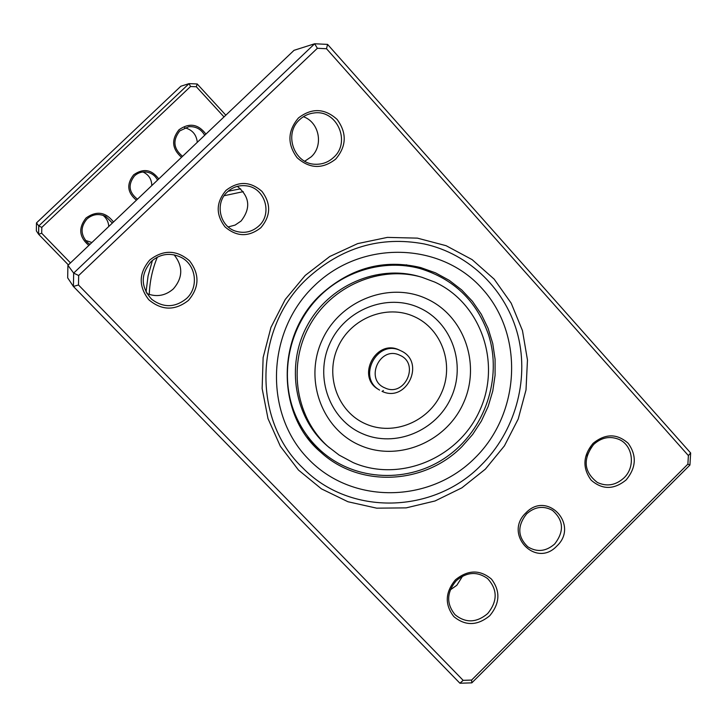<?xml version="1.0" encoding="UTF-8"?>
<svg xmlns="http://www.w3.org/2000/svg" width="727" height="727" viewBox="0 0 727 727"><rect width="100%" height="100%" fill="white"/><g stroke="black" fill="none" stroke-linecap="round" stroke-linejoin="round"><path stroke-width="1.09" d="M136.412 200.198C127.28 192.6 126.362 184.149 133.659 174.825C143.337 168.037 151.698 169.418 158.75 178.969M157.559 180.096C155.169 175.57 151.47 172.89 146.436 172.045C141.892 171.517 137.921 172.79 134.531 175.861C127.798 184.585 128.788 192.364 137.485 199.18M137.748 198.934L137.003 198.898M181.541 157.296C171.981 148.908 171.127 139.738 178.969 129.797C189.265 122.518 198.253 123.963 205.914 134.122M204.696 135.277C201.134 129.142 195.854 126.271 188.847 126.68L179.787 130.887C172.508 140.229 173.426 148.708 182.55 156.332M88.858 245.417C79.098 237.129 78.171 227.978 86.086 217.955C96.509 210.566 105.651 211.911 113.503 221.989M112.358 223.08L105.815 216.501C99.008 213.284 92.738 214.101 87.004 218.954C80.315 226.933 80.47 234.794 87.467 242.545L89.975 244.363M91.902 242.518L85.45 240.401M243.272 191.646L224.125 195.727M228.124 191.237L240.637 188.802M224.016 116.911L196.317 86.749L190.538 86.504L41.802 227.378L38.749 225.952L189.047 83.632L180.869 86.222L36.486 222.898L36.35 230.868L38.604 234.248L38.749 225.952L36.486 222.898M68.374 264.901L38.604 234.248L41.693 233.249L70.474 262.901M190.538 86.504L189.047 83.632L197.208 83.978L225.833 115.175M41.802 227.378L41.693 233.249M146.027 292.027L148.072 275.96L152.461 260.33M157.35 257.113C152.425 269.117 149.726 281.567 149.262 294.471M103.107 215.337C106.569 218.264 108.459 221.971 108.786 226.47M184.631 127.752C192.192 129.651 196.417 134.495 197.308 142.301M197.208 83.978L196.317 86.749M142.965 171.981C148.753 174.68 151.689 179.215 151.779 185.585M312.474 443.179L307.339 437.536M293.017 408.774C298.915 425.404 308.284 439.49 321.143 451.022C355.421 481.583 409.065 483.519 446.96 456.647C484.964 429.939 502.611 378.122 488.39 334.365C476.585 300.842 453.784 278.904 419.979 268.536C383.811 258.703 342.317 271.071 315.854 300.133C289.428 329.231 280.413 372.569 293.017 408.774M525.957 512.817C547.358 490.171 579.51 525.112 556.846 546.032C535.744 568.705 503.129 534.018 525.957 512.817M554.674 543.996C564.416 531.355 563.661 520.141 552.402 510.336C543.423 505.492 534.836 506.655 526.63 513.844C517.142 525.894 517.551 536.889 527.847 546.831C537.053 552.475 545.995 551.529 554.674 543.996M237.356 186.357C249.779 196.681 251.015 208.231 241.073 221.026L235.139 225.07L228.214 226.933M226.052 190.347C238.374 180.869 250.352 181.223 261.974 191.419C271.216 203.824 270.835 215.928 260.829 227.742C248.634 237.229 236.684 236.929 224.979 226.842C215.61 214.438 215.974 202.27 226.052 190.347M258.857 225.943C272.898 213.611 264.81 187.593 246.253 185.821C239.029 184.994 232.713 187.057 227.287 192.001C214.52 203.296 219.781 226.751 236.002 231.268C244.563 233.676 252.187 231.904 258.857 225.943M305.195 275.451L329.776 256.495L357.666 243.609L387.382 237.393L417.371 238.129L446.087 245.69L472.105 259.612L494.151 279.123L511.199 303.195L522.468 330.603L527.466 359.992L526.012 389.945L518.206 419.016L504.429 445.851L485.354 469.16L461.863 487.844L435.055 500.967L406.202 507.873L376.686 508.164L347.942 501.739L321.425 488.853L298.488 470.069L280.349 446.269L267.999 418.625L262.138 388.536L263.129 357.575L270.962 327.359L285.229 299.488L305.195 275.451M481.11 465.207C514.707 431.965 529.311 381.102 518.024 335.72C506.628 290.4 469.778 253.796 424.041 243.908C380.475 235.839 341.581 247.334 307.357 278.396C253.741 327.868 252.16 420.242 302.732 467.888C349.878 516.379 433.601 513.989 481.11 465.207C433.601 513.989 349.878 516.379 302.732 467.888C252.16 420.242 253.741 327.868 307.357 278.396C341.581 247.334 380.475 235.839 424.041 243.908C469.778 253.796 506.628 290.4 518.024 335.72C529.311 381.102 514.707 431.965 481.11 465.207M174.126 254.832C183.186 266.355 182.931 277.714 173.353 288.901C165.465 295.771 156.65 297.334 146.899 293.581M303.395 116.72C319.307 122.2 323.806 145.627 311.183 156.85L304.767 161.212M462.617 576.102L456.81 585.29L450.258 589.906M591.433 446.969L586.925 456.002M455.447 579.81C467.961 569.677 479.974 569.45 491.479 579.128C500.549 591.151 499.976 603.346 489.753 615.714C477.366 625.856 465.389 626.138 453.802 616.569C444.597 604.546 445.142 592.296 455.447 579.81M487.653 613.606C497.686 601.211 497.659 589.524 487.563 578.538C477.13 571.177 466.689 571.904 456.238 580.728C446.551 592.423 446.187 603.773 455.138 614.788C465.725 623.248 476.567 622.848 487.653 613.606M149.789 259.957C163.366 249.497 176.616 249.779 189.52 260.793C199.789 274.224 199.434 287.429 188.438 300.405C175.016 310.865 161.803 310.647 148.808 299.76C138.375 286.329 138.703 273.061 149.789 259.957M186.548 298.515C199.016 287.283 196.163 264.919 181.214 257.403C170.382 252.296 160.367 253.659 151.161 261.493C140.42 274.379 140.611 286.992 151.743 299.342C163.52 308.021 175.116 307.748 186.548 298.515M298.479 117.938C311.801 107.714 324.696 108.214 337.146 119.455C347.024 133.068 346.543 146.281 335.72 159.077C322.543 169.309 309.684 168.873 297.143 157.759C287.12 144.137 287.565 130.86 298.479 117.938M333.675 157.359C351.268 142.065 336.901 109.368 313.973 112.976C308.475 113.63 303.677 115.875 299.588 119.71C283.266 133.95 294.253 164.338 315.518 164.257C322.47 164.438 328.522 162.148 333.675 157.359M593.078 443.352C605.373 433.419 617.069 433.401 628.192 443.297C636.916 455.484 636.243 467.688 626.165 479.902C614.006 489.834 602.319 489.907 591.124 480.12C582.272 467.924 582.918 455.675 593.078 443.352M623.93 477.948C635.789 466.879 633.008 445.197 618.895 439.372C609.799 435.782 601.383 437.49 593.641 444.479C582.591 459.237 583.836 471.896 597.358 482.455C606.818 486.854 615.678 485.345 623.93 477.948M459.927 683.235L73.4 286.456L73.672 273.098L314.664 43.765L327.568 44.392L690.65 452.985L689.932 465.053L471.832 682.853L459.927 683.235L463.163 680.345L471.614 680.072L687.878 464.144L688.387 455.584L326.505 48.727L317.354 48.291L78.68 275.515L78.489 284.975L463.163 680.345M317.354 48.291L314.664 43.765L294.062 50.308L67.911 265.328L67.675 277.85L73.4 286.456L78.489 284.975M67.911 265.328L73.672 273.098L78.68 275.515M327.568 44.392L326.505 48.727M690.65 452.985L688.387 455.584M689.932 465.053L687.878 464.144M471.832 682.853L471.614 680.072M399.268 350.023C376.068 338.328 355.73 377.013 378.54 389.445L379.63 390.108C356.766 377.64 377.159 338.855 400.413 350.578L399.268 350.023M421.933 277.287L419.506 276.587C377.858 264.246 328.913 285.266 307.285 325.505C285.393 365.617 294.535 418.089 327.623 446.233L339.118 455.084L353.158 462.599C399.814 482.855 458.501 458.246 479.702 410.591C501.585 363.236 481.156 303.223 434.764 282.085L421.933 277.287C380.067 264.892 330.867 286.029 309.111 326.496C287.101 366.835 296.28 419.588 329.54 447.877M360.338 445.469C398.205 462.045 446.078 442.116 463.353 403.276C481.174 364.681 464.389 315.845 426.649 298.788C389.172 281.149 339.673 300.505 322.016 340.409C303.795 380.057 322.206 429.475 360.338 445.469M382.338 391.244L383.402 390.508M237.538 186.475L236.775 186.521M320.752 452.185C359.565 488.062 424.55 484.782 462.054 446.514L472.65 434.473L481.419 421.015L488.171 406.429L492.761 391.053L495.087 375.223L495.087 359.274L492.752 343.562L488.126 328.44L481.301 314.246L472.423 301.314L461.672 289.928L449.286 280.358L435.537 272.852L420.733 267.581C384.065 258.803 350.823 267.727 321.016 294.362C275.397 336.237 276.578 415.226 320.752 452.185M474.649 458.255C429.484 503.475 351.904 504.702 308.203 458.828C263.801 413.645 266.173 331.53 314.264 285.829C361.71 239.428 440.962 241.873 482.374 288.883C524.485 335.238 520.441 413.69 474.649 458.255M381.993 391.335L382.057 391.362C406.729 403.231 426.013 361.873 400.913 350.814M399.723 355.221C379.83 345.343 364.282 379.758 384.937 387.918C404.803 397.624 420.242 363.491 399.723 355.221M362.6 433.765C395.088 448.059 436.273 430.993 451.113 397.596C466.434 364.418 451.921 322.47 419.497 307.885C387.3 292.808 344.916 309.448 329.794 343.626C314.182 377.586 329.894 419.961 362.6 433.765M365.835 423.986C393.525 436.227 428.721 421.705 441.389 393.18C454.466 364.836 442.025 329.04 414.354 316.654C386.873 303.85 350.805 318.062 337.928 347.152C324.642 376.059 337.964 412.173 365.835 423.986M428.721 270.926L426.485 270.553M321.143 451.022L312.247 443.106M419.979 268.536L406.266 264.81M311.656 442.916L312.51 443.188"/></g></svg>
